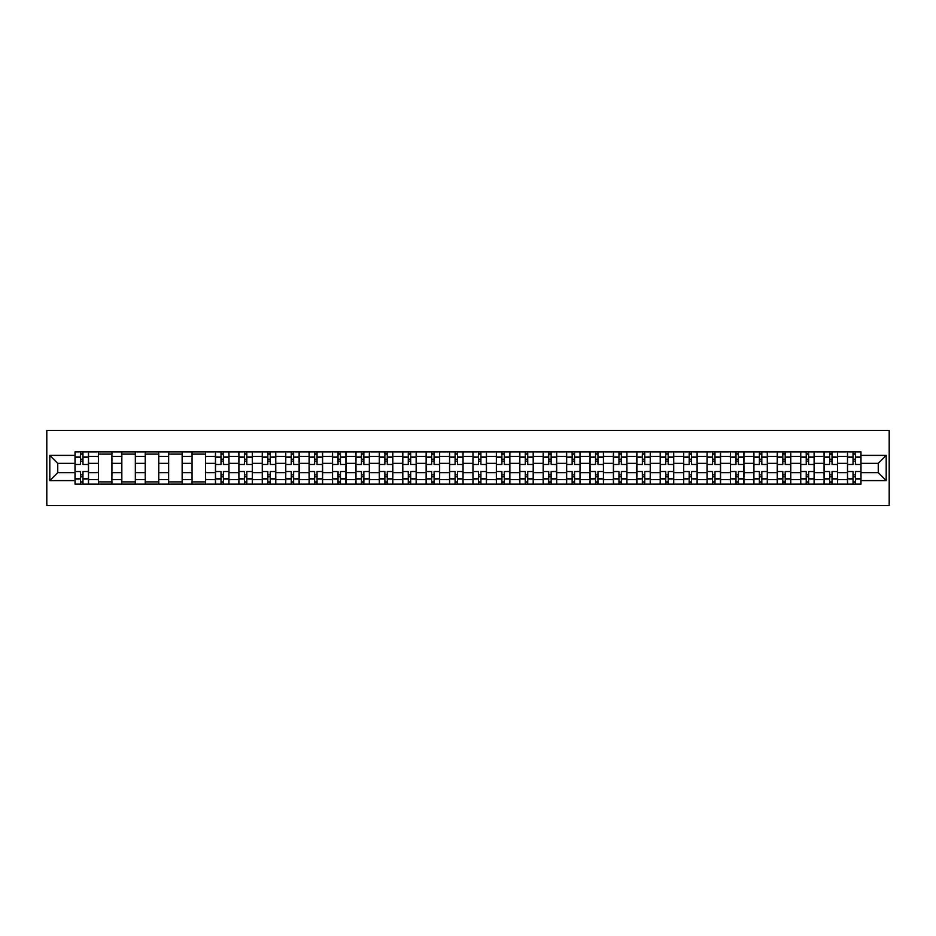 <?xml version="1.0" encoding="UTF-8"?>
<svg xmlns="http://www.w3.org/2000/svg" width="936" height="936" viewBox="0 0 936 936"><rect width="100%" height="100%" fill="white"/><g stroke="black" fill="none" stroke-linecap="round" stroke-linejoin="round"><path stroke-width="1.4" d="M46.8 505.51L889.2 505.51L889.2 430.49L46.8 430.49L46.8 505.51M98.42 484.134L98.42 456.44L88.511 456.44L88.511 484.134M88.511 456.44L88.511 451.866M98.42 456.44L98.42 451.866M111.922 451.866L111.922 484.134M121.832 484.134L121.832 451.866M135.334 451.866L135.334 484.134M145.232 484.134L145.232 451.866M158.746 451.866L158.746 484.134M168.644 484.134L168.644 451.866M182.146 451.866L182.146 484.134M192.055 484.134L192.055 451.866M205.557 451.866L205.557 484.134M215.456 484.134L215.456 451.866M228.969 451.866L228.969 484.134M238.867 484.134L238.867 451.866M252.369 451.866L252.369 484.134M262.279 484.134L262.279 451.866M275.781 451.866L275.781 484.134M285.691 484.134L285.691 451.866M299.192 451.866L299.192 484.134M309.091 484.134L309.091 451.866M322.592 451.866L322.592 484.134M332.502 484.134L332.502 451.866M346.004 451.866L346.004 484.134M355.914 484.134L355.914 451.866M369.416 451.866L369.416 484.134M379.314 484.134L379.314 451.866M392.827 451.866L392.827 484.134M402.726 484.134L402.726 451.866M416.227 451.866L416.227 484.134M426.137 484.134L426.137 451.866M439.639 451.866L439.639 484.134M449.549 484.134L449.549 451.866M463.051 451.866L463.051 484.134M472.949 484.134L472.949 451.866M486.451 451.866L486.451 484.134M496.361 484.134L496.361 451.866M509.863 451.866L509.863 484.134M519.772 484.134L519.772 451.866M533.274 451.866L533.274 484.134M543.173 484.134L543.173 451.866M556.686 451.866L556.686 484.134M566.584 484.134L566.584 451.866M580.086 451.866L580.086 484.134M589.996 484.134L589.996 451.866M603.498 451.866L603.498 484.134M613.408 484.134L613.408 451.866M626.909 451.866L626.909 484.134M636.808 484.134L636.808 451.866M650.309 451.866L650.309 484.134M660.219 484.134L660.219 451.866M673.721 451.866L673.721 484.134M683.631 484.134L683.631 451.866M697.133 451.866L697.133 484.134M707.031 484.134L707.031 451.866M720.544 451.866L720.544 484.134M730.443 484.134L730.443 451.866M743.944 451.866L743.944 484.134M753.854 484.134L753.854 451.866M767.356 451.866L767.356 484.134M777.254 484.134L777.254 451.866M790.768 451.866L790.768 484.134M800.666 484.134L800.666 451.866M814.168 451.866L814.168 484.134M824.078 484.134L824.078 451.866M837.58 451.866L837.58 484.134M847.49 484.134L847.49 451.866M847.49 472.657L837.58 472.657M824.078 472.657L814.168 472.657M800.666 472.657L790.768 472.657M777.254 472.657L767.356 472.657M753.854 472.657L743.944 472.657M730.443 472.657L720.544 472.657M707.031 472.657L697.133 472.657M683.631 472.657L673.721 472.657M660.219 472.657L650.309 472.657M636.808 472.657L626.909 472.657M613.408 472.657L603.498 472.657M589.996 472.657L580.086 472.657M566.584 472.657L556.686 472.657M543.173 472.657L533.274 472.657M519.772 472.657L509.863 472.657M496.361 472.657L486.451 472.657M472.949 472.657L463.051 472.657M449.549 472.657L439.639 472.657M426.137 472.657L416.227 472.657M402.726 472.657L392.827 472.657M379.314 472.657L369.416 472.657M355.914 472.657L346.004 472.657M332.502 472.657L322.592 472.657M309.091 472.657L299.192 472.657M285.691 472.657L275.781 472.657M262.279 472.657L252.369 472.657M238.867 472.657L228.969 472.657M215.456 472.657L205.557 472.657M192.055 472.657L182.146 472.657M168.644 472.657L158.746 472.657M145.232 472.657L135.334 472.657M121.832 472.657L111.922 472.657M98.42 472.657L88.511 472.657M847.49 463.343L837.58 463.343M824.078 463.343L814.168 463.343M800.666 463.343L790.768 463.343M777.254 463.343L767.356 463.343M753.854 463.343L743.944 463.343M730.443 463.343L720.544 463.343M707.031 463.343L697.133 463.343M683.631 463.343L673.721 463.343M660.219 463.343L650.309 463.343M636.808 463.343L626.909 463.343M613.408 463.343L603.498 463.343M589.996 463.343L580.086 463.343M566.584 463.343L556.686 463.343M543.173 463.343L533.274 463.343M519.772 463.343L509.863 463.343M496.361 463.343L486.451 463.343M472.949 463.343L463.051 463.343M449.549 463.343L439.639 463.343M426.137 463.343L416.227 463.343M402.726 463.343L392.827 463.343M379.314 463.343L369.416 463.343M355.914 463.343L346.004 463.343M332.502 463.343L322.592 463.343M309.091 463.343L299.192 463.343M285.691 463.343L275.781 463.343M262.279 463.343L252.369 463.343M238.867 463.343L228.969 463.343M215.456 463.343L205.557 463.343M192.055 463.343L182.146 463.343M168.644 463.343L158.746 463.343M145.232 463.343L135.334 463.343M121.832 463.343L111.922 463.343M98.42 463.343L88.511 463.343M57.751 472.657L75.009 472.657L75.009 463.343L57.751 463.343L57.751 472.657L49.807 480.601L49.807 455.399L75.009 455.399L75.009 463.343M860.991 463.343L860.991 472.657L878.249 472.657L878.249 463.343L860.991 463.343L860.991 451.866L75.009 451.866L75.009 455.399M860.991 455.399L886.193 455.399L886.193 480.601L860.991 480.601L860.991 472.657M75.009 472.657L75.009 484.134L860.991 484.134L860.991 480.601M75.009 480.601L49.807 480.601M82.965 481.876L80.566 481.876M80.566 454.124L82.965 454.124M111.922 481.876L98.42 481.876M98.42 454.124L111.922 454.124M135.334 481.876L121.832 481.876M121.832 454.124L135.334 454.124M158.746 481.876L145.232 481.876M145.232 454.124L158.746 454.124M182.146 481.876L168.644 481.876M168.644 454.124L182.146 454.124M205.557 481.876L192.055 481.876M192.055 454.124L205.557 454.124M223.411 481.876L221.013 481.876M221.013 454.124L223.411 454.124M246.823 481.876L244.425 481.876M244.425 454.124L246.823 454.124M270.235 481.876L267.825 481.876M267.825 454.124L270.235 454.124M293.635 481.876L291.236 481.876M291.236 454.124L293.635 454.124M317.047 481.876L314.648 481.876M314.648 454.124L317.047 454.124M340.458 481.876L338.048 481.876M338.048 454.124L340.458 454.124M363.858 481.876L361.46 481.876M361.46 454.124L363.858 454.124M387.27 481.876L384.871 481.876M384.871 454.124L387.27 454.124M410.682 481.876L408.283 481.876M408.283 454.124L410.682 454.124M434.093 481.876L431.683 481.876M431.683 454.124L434.093 454.124M457.493 481.876L455.095 481.876M455.095 454.124L457.493 454.124M480.905 481.876L478.507 481.876M478.507 454.124L480.905 454.124M504.317 481.876L501.907 481.876M501.907 454.124L504.317 454.124M527.717 481.876L525.318 481.876M525.318 454.124L527.717 454.124M551.129 481.876L548.73 481.876M548.73 454.124L551.129 454.124M574.54 481.876L572.142 481.876M572.142 454.124L574.54 454.124M597.952 481.876L595.542 481.876M595.542 454.124L597.952 454.124M621.352 481.876L618.953 481.876M618.953 454.124L621.352 454.124M644.764 481.876L642.365 481.876M642.365 454.124L644.764 454.124M668.175 481.876L665.765 481.876M665.765 454.124L668.175 454.124M691.575 481.876L689.177 481.876M689.177 454.124L691.575 454.124M714.987 481.876L712.588 481.876M712.588 454.124L714.987 454.124M738.399 481.876L736 481.876M736 454.124L738.399 454.124M761.81 481.876L759.4 481.876M759.4 454.124L761.81 454.124M785.21 481.876L782.812 481.876M782.812 454.124L785.21 454.124M808.622 481.876L806.224 481.876M806.224 454.124L808.622 454.124M832.034 481.876L829.624 481.876M829.624 454.124L832.034 454.124M855.434 481.876L853.035 481.876M853.035 454.124L855.434 454.124M49.807 455.399L57.751 463.343M878.249 472.657L886.193 480.601M878.249 463.343L886.193 455.399M88.44 484.134L88.44 464.478L82.965 464.478L82.965 451.866M80.566 451.866L80.566 464.478L75.091 464.478L75.091 451.866M88.44 464.478L88.44 451.866M75.091 484.134L75.091 471.522L80.566 471.522L80.566 484.134M82.965 484.134L82.965 471.522L88.44 471.522M80.566 461.167L82.965 461.167M75.091 471.522L75.091 464.478M82.965 474.833L80.566 474.833M82.965 482.18L80.566 482.18M80.566 476.775L82.965 476.775M82.965 459.225L80.566 459.225M80.566 453.82L82.965 453.82M228.887 484.134L228.887 464.478L223.411 464.478L223.411 451.866M221.013 451.866L221.013 464.478L215.537 464.478L215.537 451.866M228.887 464.478L228.887 451.866M215.537 484.134L215.537 471.522L221.013 471.522L221.013 484.134M223.411 484.134L223.411 471.522L228.887 471.522M221.013 461.167L223.411 461.167M215.537 471.522L215.537 464.478M223.411 474.833L221.013 474.833M223.411 482.18L221.013 482.18M221.013 476.775L223.411 476.775M223.411 459.225L221.013 459.225M221.013 453.82L223.411 453.82M252.299 484.134L252.299 464.478L246.823 464.478L246.823 451.866M244.425 451.866L244.425 464.478L238.949 464.478L238.949 451.866M252.299 464.478L252.299 451.866M238.949 484.134L238.949 471.522L244.425 471.522L244.425 484.134M246.823 484.134L246.823 471.522L252.299 471.522M244.425 461.167L246.823 461.167M238.949 471.522L238.949 464.478M246.823 474.833L244.425 474.833M246.823 482.18L244.425 482.18M244.425 476.775L246.823 476.775M246.823 459.225L244.425 459.225M244.425 453.82L246.823 453.82M275.71 484.134L275.71 464.478L270.235 464.478L270.235 451.866M267.825 451.866L267.825 464.478L262.349 464.478L262.349 451.866M275.71 464.478L275.71 451.866M262.349 484.134L262.349 471.522L267.825 471.522L267.825 484.134M270.235 484.134L270.235 471.522L275.71 471.522M267.825 461.167L270.235 461.167M262.349 471.522L262.349 464.478M270.235 474.833L267.825 474.833M270.235 482.18L267.825 482.18M267.825 476.775L270.235 476.775M270.235 459.225L267.825 459.225M267.825 453.82L270.235 453.82M299.111 484.134L299.111 464.478L293.635 464.478L293.635 451.866M291.236 451.866L291.236 464.478L285.761 464.478L285.761 451.866M299.111 464.478L299.111 451.866M285.761 484.134L285.761 471.522L291.236 471.522L291.236 484.134M293.635 484.134L293.635 471.522L299.111 471.522M291.236 461.167L293.635 461.167M285.761 471.522L285.761 464.478M293.635 474.833L291.236 474.833M293.635 482.18L291.236 482.18M291.236 476.775L293.635 476.775M293.635 459.225L291.236 459.225M291.236 453.82L293.635 453.82M322.522 484.134L322.522 464.478L317.047 464.478L317.047 451.866M314.648 451.866L314.648 464.478L309.172 464.478L309.172 451.866M322.522 464.478L322.522 451.866M309.172 484.134L309.172 471.522L314.648 471.522L314.648 484.134M317.047 484.134L317.047 471.522L322.522 471.522M314.648 461.167L317.047 461.167M309.172 471.522L309.172 464.478M317.047 474.833L314.648 474.833M317.047 482.18L314.648 482.18M314.648 476.775L317.047 476.775M317.047 459.225L314.648 459.225M314.648 453.82L317.047 453.82M345.934 484.134L345.934 464.478L340.458 464.478L340.458 451.866M338.048 451.866L338.048 464.478L332.572 464.478L332.572 451.866M345.934 464.478L345.934 451.866M332.572 484.134L332.572 471.522L338.048 471.522L338.048 484.134M340.458 484.134L340.458 471.522L345.934 471.522M338.048 461.167L340.458 461.167M332.572 471.522L332.572 464.478M340.458 474.833L338.048 474.833M340.458 482.18L338.048 482.18M338.048 476.775L340.458 476.775M340.458 459.225L338.048 459.225M338.048 453.82L340.458 453.82M369.346 484.134L369.346 464.478L363.858 464.478L363.858 451.866M361.46 451.866L361.46 464.478L355.984 464.478L355.984 451.866M369.346 464.478L369.346 451.866M355.984 484.134L355.984 471.522L361.46 471.522L361.46 484.134M363.858 484.134L363.858 471.522L369.346 471.522M361.46 461.167L363.858 461.167M355.984 471.522L355.984 464.478M363.858 474.833L361.46 474.833M363.858 482.18L361.46 482.18M361.46 476.775L363.858 476.775M363.858 459.225L361.46 459.225M361.46 453.82L363.858 453.82M392.746 484.134L392.746 464.478L387.27 464.478L387.27 451.866M384.871 451.866L384.871 464.478L379.396 464.478L379.396 451.866M392.746 464.478L392.746 451.866M379.396 484.134L379.396 471.522L384.871 471.522L384.871 484.134M387.27 484.134L387.27 471.522L392.746 471.522M384.871 461.167L387.27 461.167M379.396 471.522L379.396 464.478M387.27 474.833L384.871 474.833M387.27 482.18L384.871 482.18M384.871 476.775L387.27 476.775M387.27 459.225L384.871 459.225M384.871 453.82L387.27 453.82M416.157 484.134L416.157 464.478L410.682 464.478L410.682 451.866M408.283 451.866L408.283 464.478L402.808 464.478L402.808 451.866M416.157 464.478L416.157 451.866M402.808 484.134L402.808 471.522L408.283 471.522L408.283 484.134M410.682 484.134L410.682 471.522L416.157 471.522M408.283 461.167L410.682 461.167M402.808 471.522L402.808 464.478M410.682 474.833L408.283 474.833M410.682 482.18L408.283 482.18M408.283 476.775L410.682 476.775M410.682 459.225L408.283 459.225M408.283 453.82L410.682 453.82M439.569 484.134L439.569 464.478L434.093 464.478L434.093 451.866M431.683 451.866L431.683 464.478L426.208 464.478L426.208 451.866M439.569 464.478L439.569 451.866M426.208 484.134L426.208 471.522L431.683 471.522L431.683 484.134M434.093 484.134L434.093 471.522L439.569 471.522M431.683 461.167L434.093 461.167M426.208 471.522L426.208 464.478M434.093 474.833L431.683 474.833M434.093 482.18L431.683 482.18M431.683 476.775L434.093 476.775M434.093 459.225L431.683 459.225M431.683 453.82L434.093 453.82M462.969 484.134L462.969 464.478L457.493 464.478L457.493 451.866M455.095 451.866L455.095 464.478L449.619 464.478L449.619 451.866M462.969 464.478L462.969 451.866M449.619 484.134L449.619 471.522L455.095 471.522L455.095 484.134M457.493 484.134L457.493 471.522L462.969 471.522M455.095 461.167L457.493 461.167M449.619 471.522L449.619 464.478M457.493 474.833L455.095 474.833M457.493 482.18L455.095 482.18M455.095 476.775L457.493 476.775M457.493 459.225L455.095 459.225M455.095 453.82L457.493 453.82M486.381 484.134L486.381 464.478L480.905 464.478L480.905 451.866M478.507 451.866L478.507 464.478L473.031 464.478L473.031 451.866M486.381 464.478L486.381 451.866M473.031 484.134L473.031 471.522L478.507 471.522L478.507 484.134M480.905 484.134L480.905 471.522L486.381 471.522M478.507 461.167L480.905 461.167M473.031 471.522L473.031 464.478M480.905 474.833L478.507 474.833M480.905 482.18L478.507 482.18M478.507 476.775L480.905 476.775M480.905 459.225L478.507 459.225M478.507 453.82L480.905 453.82M509.792 484.134L509.792 464.478L504.317 464.478L504.317 451.866M501.907 451.866L501.907 464.478L496.431 464.478L496.431 451.866M509.792 464.478L509.792 451.866M496.431 484.134L496.431 471.522L501.907 471.522L501.907 484.134M504.317 484.134L504.317 471.522L509.792 471.522M501.907 461.167L504.317 461.167M496.431 471.522L496.431 464.478M504.317 474.833L501.907 474.833M504.317 482.18L501.907 482.18M501.907 476.775L504.317 476.775M504.317 459.225L501.907 459.225M501.907 453.82L504.317 453.82M533.192 484.134L533.192 464.478L527.717 464.478L527.717 451.866M525.318 451.866L525.318 464.478L519.843 464.478L519.843 451.866M533.192 464.478L533.192 451.866M519.843 484.134L519.843 471.522L525.318 471.522L525.318 484.134M527.717 484.134L527.717 471.522L533.192 471.522M525.318 461.167L527.717 461.167M519.843 471.522L519.843 464.478M527.717 474.833L525.318 474.833M527.717 482.18L525.318 482.18M525.318 476.775L527.717 476.775M527.717 459.225L525.318 459.225M525.318 453.82L527.717 453.82M556.604 484.134L556.604 464.478L551.129 464.478L551.129 451.866M548.73 451.866L548.73 464.478L543.254 464.478L543.254 451.866M556.604 464.478L556.604 451.866M543.254 484.134L543.254 471.522L548.73 471.522L548.73 484.134M551.129 484.134L551.129 471.522L556.604 471.522M548.73 461.167L551.129 461.167M543.254 471.522L543.254 464.478M551.129 474.833L548.73 474.833M551.129 482.18L548.73 482.18M548.73 476.775L551.129 476.775M551.129 459.225L548.73 459.225M548.73 453.82L551.129 453.82M580.016 484.134L580.016 464.478L574.54 464.478L574.54 451.866M572.142 451.866L572.142 464.478L566.654 464.478L566.654 451.866M580.016 464.478L580.016 451.866M566.654 484.134L566.654 471.522L572.142 471.522L572.142 484.134M574.54 484.134L574.54 471.522L580.016 471.522M572.142 461.167L574.54 461.167M566.654 471.522L566.654 464.478M574.54 474.833L572.142 474.833M574.54 482.18L572.142 482.18M572.142 476.775L574.54 476.775M574.54 459.225L572.142 459.225M572.142 453.82L574.54 453.82M603.428 484.134L603.428 464.478L597.952 464.478L597.952 451.866M595.542 451.866L595.542 464.478L590.066 464.478L590.066 451.866M603.428 464.478L603.428 451.866M590.066 484.134L590.066 471.522L595.542 471.522L595.542 484.134M597.952 484.134L597.952 471.522L603.428 471.522M595.542 461.167L597.952 461.167M590.066 471.522L590.066 464.478M597.952 474.833L595.542 474.833M597.952 482.18L595.542 482.18M595.542 476.775L597.952 476.775M597.952 459.225L595.542 459.225M595.542 453.82L597.952 453.82M626.827 484.134L626.827 464.478L621.352 464.478L621.352 451.866M618.953 451.866L618.953 464.478L613.478 464.478L613.478 451.866M626.827 464.478L626.827 451.866M613.478 484.134L613.478 471.522L618.953 471.522L618.953 484.134M621.352 484.134L621.352 471.522L626.827 471.522M618.953 461.167L621.352 461.167M613.478 471.522L613.478 464.478M621.352 474.833L618.953 474.833M621.352 482.18L618.953 482.18M618.953 476.775L621.352 476.775M621.352 459.225L618.953 459.225M618.953 453.82L621.352 453.82M650.239 484.134L650.239 464.478L644.764 464.478L644.764 451.866M642.365 451.866L642.365 464.478L636.889 464.478L636.889 451.866M650.239 464.478L650.239 451.866M636.889 484.134L636.889 471.522L642.365 471.522L642.365 484.134M644.764 484.134L644.764 471.522L650.239 471.522M642.365 461.167L644.764 461.167M636.889 471.522L636.889 464.478M644.764 474.833L642.365 474.833M644.764 482.18L642.365 482.18M642.365 476.775L644.764 476.775M644.764 459.225L642.365 459.225M642.365 453.82L644.764 453.82M673.651 484.134L673.651 464.478L668.175 464.478L668.175 451.866M665.765 451.866L665.765 464.478L660.289 464.478L660.289 451.866M673.651 464.478L673.651 451.866M660.289 484.134L660.289 471.522L665.765 471.522L665.765 484.134M668.175 484.134L668.175 471.522L673.651 471.522M665.765 461.167L668.175 461.167M660.289 471.522L660.289 464.478M668.175 474.833L665.765 474.833M668.175 482.18L665.765 482.18M665.765 476.775L668.175 476.775M668.175 459.225L665.765 459.225M665.765 453.82L668.175 453.82M697.051 484.134L697.051 464.478L691.575 464.478L691.575 451.866M689.177 451.866L689.177 464.478L683.701 464.478L683.701 451.866M697.051 464.478L697.051 451.866M683.701 484.134L683.701 471.522L689.177 471.522L689.177 484.134M691.575 484.134L691.575 471.522L697.051 471.522M689.177 461.167L691.575 461.167M683.701 471.522L683.701 464.478M691.575 474.833L689.177 474.833M691.575 482.18L689.177 482.18M689.177 476.775L691.575 476.775M691.575 459.225L689.177 459.225M689.177 453.82L691.575 453.82M720.463 484.134L720.463 464.478L714.987 464.478L714.987 451.866M712.588 451.866L712.588 464.478L707.113 464.478L707.113 451.866M720.463 464.478L720.463 451.866M707.113 484.134L707.113 471.522L712.588 471.522L712.588 484.134M714.987 484.134L714.987 471.522L720.463 471.522M712.588 461.167L714.987 461.167M707.113 471.522L707.113 464.478M714.987 474.833L712.588 474.833M714.987 482.18L712.588 482.18M712.588 476.775L714.987 476.775M714.987 459.225L712.588 459.225M712.588 453.82L714.987 453.82M743.874 484.134L743.874 464.478L738.399 464.478L738.399 451.866M736 451.866L736 464.478L730.513 464.478L730.513 451.866M743.874 464.478L743.874 451.866M730.513 484.134L730.513 471.522L736 471.522L736 484.134M738.399 484.134L738.399 471.522L743.874 471.522M736 461.167L738.399 461.167M730.513 471.522L730.513 464.478M738.399 474.833L736 474.833M738.399 482.18L736 482.18M736 476.775L738.399 476.775M738.399 459.225L736 459.225M736 453.82L738.399 453.82M767.286 484.134L767.286 464.478L761.81 464.478L761.81 451.866M759.4 451.866L759.4 464.478L753.925 464.478L753.925 451.866M767.286 464.478L767.286 451.866M753.925 484.134L753.925 471.522L759.4 471.522L759.4 484.134M761.81 484.134L761.81 471.522L767.286 471.522M759.4 461.167L761.81 461.167M753.925 471.522L753.925 464.478M761.81 474.833L759.4 474.833M761.81 482.18L759.4 482.18M759.4 476.775L761.81 476.775M761.81 459.225L759.4 459.225M759.4 453.82L761.81 453.82M790.686 484.134L790.686 464.478L785.21 464.478L785.21 451.866M782.812 451.866L782.812 464.478L777.336 464.478L777.336 451.866M790.686 464.478L790.686 451.866M777.336 484.134L777.336 471.522L782.812 471.522L782.812 484.134M785.21 484.134L785.21 471.522L790.686 471.522M782.812 461.167L785.21 461.167M777.336 471.522L777.336 464.478M785.21 474.833L782.812 474.833M785.21 482.18L782.812 482.18M782.812 476.775L785.21 476.775M785.21 459.225L782.812 459.225M782.812 453.82L785.21 453.82M814.098 484.134L814.098 464.478L808.622 464.478L808.622 451.866M806.224 451.866L806.224 464.478L800.748 464.478L800.748 451.866M814.098 464.478L814.098 451.866M800.748 484.134L800.748 471.522L806.224 471.522L806.224 484.134M808.622 484.134L808.622 471.522L814.098 471.522M806.224 461.167L808.622 461.167M800.748 471.522L800.748 464.478M808.622 474.833L806.224 474.833M808.622 482.18L806.224 482.18M806.224 476.775L808.622 476.775M808.622 459.225L806.224 459.225M806.224 453.82L808.622 453.82M837.509 484.134L837.509 464.478L832.034 464.478L832.034 451.866M829.624 451.866L829.624 464.478L824.148 464.478L824.148 451.866M837.509 464.478L837.509 451.866M824.148 484.134L824.148 471.522L829.624 471.522L829.624 484.134M832.034 484.134L832.034 471.522L837.509 471.522M829.624 461.167L832.034 461.167M824.148 471.522L824.148 464.478M832.034 474.833L829.624 474.833M832.034 482.18L829.624 482.18M829.624 476.775L832.034 476.775M832.034 459.225L829.624 459.225M829.624 453.82L832.034 453.82M860.909 484.134L860.909 464.478L855.434 464.478L855.434 451.866M853.035 451.866L853.035 464.478L847.56 464.478L847.56 451.866M860.909 464.478L860.909 451.866M847.56 484.134L847.56 471.522L853.035 471.522L853.035 484.134M855.434 484.134L855.434 471.522L860.909 471.522M853.035 461.167L855.434 461.167M847.56 471.522L847.56 464.478M855.434 474.833L853.035 474.833M855.434 482.18L853.035 482.18M853.035 476.775L855.434 476.775M855.434 459.225L853.035 459.225M853.035 453.82L855.434 453.82M824.078 456.44L814.168 456.44M800.666 456.44L790.768 456.44M777.254 456.44L767.356 456.44M753.854 456.44L743.944 456.44M730.443 456.44L720.544 456.44M707.031 456.44L697.133 456.44M683.631 456.44L673.721 456.44M660.219 456.44L650.309 456.44M636.808 456.44L626.909 456.44M613.408 456.44L603.498 456.44M589.996 456.44L580.086 456.44M566.584 456.44L556.686 456.44M543.173 456.44L533.274 456.44M519.772 456.44L509.863 456.44M496.361 456.44L486.451 456.44M472.949 456.44L463.051 456.44M449.549 456.44L439.639 456.44M426.137 456.44L416.227 456.44M402.726 456.44L392.827 456.44M379.314 456.44L369.416 456.44M355.914 456.44L346.004 456.44M332.502 456.44L322.592 456.44M309.091 456.44L299.192 456.44M285.691 456.44L275.781 456.44M262.279 456.44L252.369 456.44M238.867 456.44L228.969 456.44M215.456 456.44L205.557 456.44M192.055 456.44L182.146 456.44M168.644 456.44L158.746 456.44M145.232 456.44L135.334 456.44M121.832 456.44L111.922 456.44M847.49 456.44L837.58 456.44M824.078 479.56L814.168 479.56M800.666 479.56L790.768 479.56M777.254 479.56L767.356 479.56M753.854 479.56L743.944 479.56M730.443 479.56L720.544 479.56M707.031 479.56L697.133 479.56M683.631 479.56L673.721 479.56M660.219 479.56L650.309 479.56M636.808 479.56L626.909 479.56M613.408 479.56L603.498 479.56M589.996 479.56L580.086 479.56M566.584 479.56L556.686 479.56M543.173 479.56L533.274 479.56M519.772 479.56L509.863 479.56M496.361 479.56L486.451 479.56M472.949 479.56L463.051 479.56M449.549 479.56L439.639 479.56M426.137 479.56L416.227 479.56M402.726 479.56L392.827 479.56M379.314 479.56L369.416 479.56M355.914 479.56L346.004 479.56M332.502 479.56L322.592 479.56M309.091 479.56L299.192 479.56M285.691 479.56L275.781 479.56M262.279 479.56L252.369 479.56M238.867 479.56L228.969 479.56M215.456 479.56L205.557 479.56M192.055 479.56L182.146 479.56M168.644 479.56L158.746 479.56M145.232 479.56L135.334 479.56M121.832 479.56L111.922 479.56M98.42 479.56L88.511 479.56M847.49 479.56L837.58 479.56M88.44 457.049L82.965 457.049M80.566 457.049L75.091 457.049M80.566 457.248L75.091 457.248M80.566 478.752L75.091 478.752M80.566 478.951L75.091 478.951M88.44 478.951L82.965 478.951M88.44 457.248L82.965 457.248M88.44 478.752L82.965 478.752M228.887 457.049L223.411 457.049M221.013 457.049L215.537 457.049M221.013 457.248L215.537 457.248M221.013 478.752L215.537 478.752M221.013 478.951L215.537 478.951M228.887 478.951L223.411 478.951M228.887 457.248L223.411 457.248M228.887 478.752L223.411 478.752M252.299 457.049L246.823 457.049M244.425 457.049L238.949 457.049M244.425 457.248L238.949 457.248M244.425 478.752L238.949 478.752M244.425 478.951L238.949 478.951M252.299 478.951L246.823 478.951M252.299 457.248L246.823 457.248M252.299 478.752L246.823 478.752M275.71 457.049L270.235 457.049M267.825 457.049L262.349 457.049M267.825 457.248L262.349 457.248M267.825 478.752L262.349 478.752M267.825 478.951L262.349 478.951M275.71 478.951L270.235 478.951M275.71 457.248L270.235 457.248M275.71 478.752L270.235 478.752M299.111 457.049L293.635 457.049M291.236 457.049L285.761 457.049M291.236 457.248L285.761 457.248M291.236 478.752L285.761 478.752M291.236 478.951L285.761 478.951M299.111 478.951L293.635 478.951M299.111 457.248L293.635 457.248M299.111 478.752L293.635 478.752M322.522 457.049L317.047 457.049M314.648 457.049L309.172 457.049M314.648 457.248L309.172 457.248M314.648 478.752L309.172 478.752M314.648 478.951L309.172 478.951M322.522 478.951L317.047 478.951M322.522 457.248L317.047 457.248M322.522 478.752L317.047 478.752M345.934 457.049L340.458 457.049M338.048 457.049L332.572 457.049M338.048 457.248L332.572 457.248M338.048 478.752L332.572 478.752M338.048 478.951L332.572 478.951M345.934 478.951L340.458 478.951M345.934 457.248L340.458 457.248M345.934 478.752L340.458 478.752M369.346 457.049L363.858 457.049M361.46 457.049L355.984 457.049M361.46 457.248L355.984 457.248M361.46 478.752L355.984 478.752M361.46 478.951L355.984 478.951M369.346 478.951L363.858 478.951M369.346 457.248L363.858 457.248M369.346 478.752L363.858 478.752M392.746 457.049L387.27 457.049M384.871 457.049L379.396 457.049M384.871 457.248L379.396 457.248M384.871 478.752L379.396 478.752M384.871 478.951L379.396 478.951M392.746 478.951L387.27 478.951M392.746 457.248L387.27 457.248M392.746 478.752L387.27 478.752M416.157 457.049L410.682 457.049M408.283 457.049L402.808 457.049M408.283 457.248L402.808 457.248M408.283 478.752L402.808 478.752M408.283 478.951L402.808 478.951M416.157 478.951L410.682 478.951M416.157 457.248L410.682 457.248M416.157 478.752L410.682 478.752M439.569 457.049L434.093 457.049M431.683 457.049L426.208 457.049M431.683 457.248L426.208 457.248M431.683 478.752L426.208 478.752M431.683 478.951L426.208 478.951M439.569 478.951L434.093 478.951M439.569 457.248L434.093 457.248M439.569 478.752L434.093 478.752M462.969 457.049L457.493 457.049M455.095 457.049L449.619 457.049M455.095 457.248L449.619 457.248M455.095 478.752L449.619 478.752M455.095 478.951L449.619 478.951M462.969 478.951L457.493 478.951M462.969 457.248L457.493 457.248M462.969 478.752L457.493 478.752M486.381 457.049L480.905 457.049M478.507 457.049L473.031 457.049M478.507 457.248L473.031 457.248M478.507 478.752L473.031 478.752M478.507 478.951L473.031 478.951M486.381 478.951L480.905 478.951M486.381 457.248L480.905 457.248M486.381 478.752L480.905 478.752M509.792 457.049L504.317 457.049M501.907 457.049L496.431 457.049M501.907 457.248L496.431 457.248M501.907 478.752L496.431 478.752M501.907 478.951L496.431 478.951M509.792 478.951L504.317 478.951M509.792 457.248L504.317 457.248M509.792 478.752L504.317 478.752M533.192 457.049L527.717 457.049M525.318 457.049L519.843 457.049M525.318 457.248L519.843 457.248M525.318 478.752L519.843 478.752M525.318 478.951L519.843 478.951M533.192 478.951L527.717 478.951M533.192 457.248L527.717 457.248M533.192 478.752L527.717 478.752M556.604 457.049L551.129 457.049M548.73 457.049L543.254 457.049M548.73 457.248L543.254 457.248M548.73 478.752L543.254 478.752M548.73 478.951L543.254 478.951M556.604 478.951L551.129 478.951M556.604 457.248L551.129 457.248M556.604 478.752L551.129 478.752M580.016 457.049L574.54 457.049M572.142 457.049L566.654 457.049M572.142 457.248L566.654 457.248M572.142 478.752L566.654 478.752M572.142 478.951L566.654 478.951M580.016 478.951L574.54 478.951M580.016 457.248L574.54 457.248M580.016 478.752L574.54 478.752M603.428 457.049L597.952 457.049M595.542 457.049L590.066 457.049M595.542 457.248L590.066 457.248M595.542 478.752L590.066 478.752M595.542 478.951L590.066 478.951M603.428 478.951L597.952 478.951M603.428 457.248L597.952 457.248M603.428 478.752L597.952 478.752M626.827 457.049L621.352 457.049M618.953 457.049L613.478 457.049M618.953 457.248L613.478 457.248M618.953 478.752L613.478 478.752M618.953 478.951L613.478 478.951M626.827 478.951L621.352 478.951M626.827 457.248L621.352 457.248M626.827 478.752L621.352 478.752M650.239 457.049L644.764 457.049M642.365 457.049L636.889 457.049M642.365 457.248L636.889 457.248M642.365 478.752L636.889 478.752M642.365 478.951L636.889 478.951M650.239 478.951L644.764 478.951M650.239 457.248L644.764 457.248M650.239 478.752L644.764 478.752M673.651 457.049L668.175 457.049M665.765 457.049L660.289 457.049M665.765 457.248L660.289 457.248M665.765 478.752L660.289 478.752M665.765 478.951L660.289 478.951M673.651 478.951L668.175 478.951M673.651 457.248L668.175 457.248M673.651 478.752L668.175 478.752M697.051 457.049L691.575 457.049M689.177 457.049L683.701 457.049M689.177 457.248L683.701 457.248M689.177 478.752L683.701 478.752M689.177 478.951L683.701 478.951M697.051 478.951L691.575 478.951M697.051 457.248L691.575 457.248M697.051 478.752L691.575 478.752M720.463 457.049L714.987 457.049M712.588 457.049L707.113 457.049M712.588 457.248L707.113 457.248M712.588 478.752L707.113 478.752M712.588 478.951L707.113 478.951M720.463 478.951L714.987 478.951M720.463 457.248L714.987 457.248M720.463 478.752L714.987 478.752M743.874 457.049L738.399 457.049M736 457.049L730.513 457.049M736 457.248L730.513 457.248M736 478.752L730.513 478.752M736 478.951L730.513 478.951M743.874 478.951L738.399 478.951M743.874 457.248L738.399 457.248M743.874 478.752L738.399 478.752M767.286 457.049L761.81 457.049M759.4 457.049L753.925 457.049M759.4 457.248L753.925 457.248M759.4 478.752L753.925 478.752M759.4 478.951L753.925 478.951M767.286 478.951L761.81 478.951M767.286 457.248L761.81 457.248M767.286 478.752L761.81 478.752M790.686 457.049L785.21 457.049M782.812 457.049L777.336 457.049M782.812 457.248L777.336 457.248M782.812 478.752L777.336 478.752M782.812 478.951L777.336 478.951M790.686 478.951L785.21 478.951M790.686 457.248L785.21 457.248M790.686 478.752L785.21 478.752M814.098 457.049L808.622 457.049M806.224 457.049L800.748 457.049M806.224 457.248L800.748 457.248M806.224 478.752L800.748 478.752M806.224 478.951L800.748 478.951M814.098 478.951L808.622 478.951M814.098 457.248L808.622 457.248M814.098 478.752L808.622 478.752M837.509 457.049L832.034 457.049M829.624 457.049L824.148 457.049M829.624 457.248L824.148 457.248M829.624 478.752L824.148 478.752M829.624 478.951L824.148 478.951M837.509 478.951L832.034 478.951M837.509 457.248L832.034 457.248M837.509 478.752L832.034 478.752M860.909 457.049L855.434 457.049M853.035 457.049L847.56 457.049M853.035 457.248L847.56 457.248M853.035 478.752L847.56 478.752M853.035 478.951L847.56 478.951M860.909 478.951L855.434 478.951M860.909 457.248L855.434 457.248M860.909 478.752L855.434 478.752"/></g></svg>
